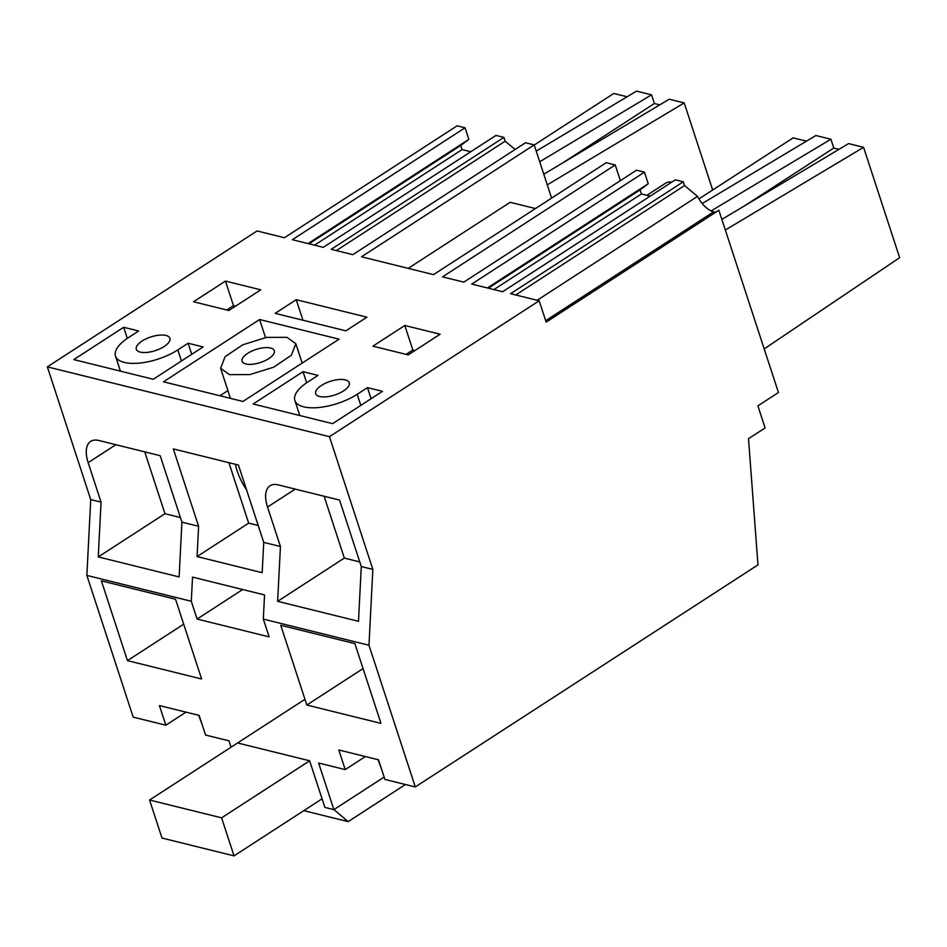 <?xml version="1.0" encoding="UTF-8"?>
<svg xmlns="http://www.w3.org/2000/svg" width="947" height="947" viewBox="0 0 947 947"><rect width="100%" height="100%" fill="white"/><g stroke="black" fill="none" stroke-linecap="round" stroke-linejoin="round"><path stroke-width="1.42" d="M329.461 436.685L372.846 569.407L368.975 645.238L415.295 786.945L757.967 564.885L748.509 438.686L765.105 427.937L757.896 405.849L778.446 392.52L718.856 210.21L546.159 322.134L539.174 300.779L329.461 436.685L47.35 366.856L257.063 230.95L284.431 237.733L457.129 125.809L465.072 127.774L292.374 239.698L323.27 247.345L495.968 135.421L503.911 137.386L331.213 249.31L352.84 254.66L525.538 142.737L534.191 144.879L361.494 256.803L433.513 274.63L606.222 162.706L615.23 164.944L620.368 180.664M650.151 196.136L641.427 193.981L640.089 189.885L648.233 183.754L644.445 172.176L636.502 170.2L463.793 282.123L442.521 276.855L615.23 164.944M537.15 300.282L697.489 196.372L684.527 185.576L683.284 181.788L675.341 179.823L502.632 291.735L471.736 284.088L644.445 172.176M697.489 196.372A20.136 10.038 -122.9 0 0 713.636 211.844A15.543 7.754 -122.9 0 0 716.11 211.998M683.284 181.788L510.575 293.7L539.174 300.779M165.95 335.451A17.662 7.185 -18.1 0 0 146.181 338.789A17.662 7.185 -18.1 0 0 136.321 349.265A17.662 7.185 -18.1 0 0 140.251 352.106A17.662 7.185 -18.1 0 0 160.019 348.768A17.662 7.185 -18.1 0 0 169.892 338.292A17.662 7.185 -18.1 0 0 165.95 335.451M345.324 379.854A17.662 7.185 -18.1 0 0 325.555 383.192A17.662 7.185 -18.1 0 0 315.682 393.668A17.662 7.185 -18.1 0 0 319.624 396.509A17.662 7.185 -18.1 0 0 339.393 393.159A17.662 7.185 -18.1 0 0 349.265 382.683A17.662 7.185 -18.1 0 0 345.324 379.854M404.819 325.484L440.13 334.22L408.204 354.9L372.905 346.164L404.819 325.484L412.845 350.023L406.097 354.379M318.038 375.391L307.751 382.055A39.561 16.099 -18.1 0 0 294.86 400.463A39.561 16.099 -18.1 0 0 318.95 407.494A39.561 16.099 -18.1 0 0 357.185 394.295L367.472 387.631L382.47 391.348L332.61 423.652L253.169 403.99L303.028 371.686L318.038 375.391M339.05 339.168L242.929 401.457L163.488 381.795L259.608 319.506L339.05 339.168M296.233 299.702L275.175 313.35L345.844 330.834L366.903 317.186L296.233 299.702L302.945 320.216M225.457 281.081L260.756 289.829L228.843 310.509L193.531 301.773L225.457 281.081L233.471 305.621L226.735 309.989M123.666 327.283L73.807 359.6L153.248 379.262L203.108 346.945L188.098 343.24L177.823 349.893A39.561 16.099 -18.1 0 1 139.576 363.092A39.561 16.099 -18.1 0 1 115.498 356.072A39.561 16.099 -18.1 0 1 128.39 337.665L138.664 331L123.666 327.283L127.289 338.387M191.294 601.262L197.106 619.054L269.137 636.881L263.313 619.089L264.544 594.941L192.525 577.114L191.294 601.262L86.864 575.409L90.734 499.578L47.35 366.856M90.734 499.578L101.057 502.135L88.154 462.657L115.854 444.711M198.61 526.283L197.071 556.576L262.177 572.698L263.728 542.394L238.443 465.036L173.325 448.914L198.61 526.283L181.919 522.152L160.185 455.685L98.748 440.473A31.085 15.495 -122.9 0 0 90.663 441.373A31.085 15.495 -122.9 0 0 88.154 462.657M263.728 542.394L280.43 546.526L267.528 507.059L295.227 489.102M372.846 569.407L361.281 566.543L339.559 500.075L278.122 484.864A31.085 15.495 -122.9 0 0 270.037 485.775A31.085 15.495 -122.9 0 0 267.528 507.059M101.057 502.135L98.263 556.919L179.125 576.936L181.919 522.152M263.313 619.089L368.975 645.238M280.43 546.526L277.637 601.321L358.487 621.327L361.281 566.543M231.044 747.219L228.961 740.826L205.558 735.038L199.142 715.411L159.427 705.574L165.843 725.201L133.184 717.116L86.864 575.409M415.295 786.945L384.932 779.428L378.516 759.802L338.789 749.965L345.205 769.603L318.642 763.022L333.877 809.649L324.868 807.412L309.633 760.796L237.602 742.969M175.538 599.238L101.388 580.878L127.454 660.627L201.604 678.987L175.538 599.238M306.828 705.03L280.762 625.28L354.9 643.629L380.966 723.378L306.828 705.03L363.056 668.582M345.205 769.603L365.353 756.546M648.233 183.754L487.421 287.971M640.089 189.885L488.368 288.208M641.427 193.981L493.908 289.581M684.527 185.576L515.713 294.979M711.09 210.921L830.921 139.233L815.912 135.516L702.212 203.534M806.477 141.162L793.148 137.86L698.922 198.917M764.193 348.91L899.65 257.691L863.581 147.318L848.571 143.601L721.863 219.396M725.331 230.014L863.581 147.318M830.921 139.233L833.786 148.028L839.006 149.33M833.786 148.028L745.242 205.416M551.592 198.112L534.191 144.879M465.072 127.774L468.86 139.363L460.727 145.483L462.065 149.579L470.789 151.745M515.132 149.484L505.153 141.186L503.911 137.386M505.153 141.186L336.351 250.576M468.86 139.363L308.047 243.58M414.94 350.544L412.845 350.023M367.472 387.631L371.094 398.723M303.028 371.686L306.662 382.789M219.929 395.763L227.896 390.602M259.608 319.506L265.503 337.558M235.578 306.141L233.471 305.621M188.098 343.24L191.72 354.32M98.263 556.919L164.967 513.7L180.404 517.524M144.749 451.861L164.967 513.7M197.071 556.576L248.659 523.146L228.902 462.669M277.637 601.321L344.329 558.091L359.765 561.914M324.123 496.252L344.329 558.091M258.211 525.502L248.659 523.146M197.106 619.054L242.669 589.519M165.843 725.201L185.991 712.144M333.877 809.649L384.162 777.061M127.454 660.627L183.694 624.191M499.957 732.09L445.528 767.354M460.727 145.483L308.994 243.805M462.065 149.579L314.546 245.178M539.707 161.748L651.548 94.842L654.389 103.519L562.897 162.801M651.548 94.842L636.538 91.125L536.239 151.129M627.115 96.76L613.774 93.469L534.238 145.009M712.677 190.016L684.208 102.927L669.198 99.21L543.791 174.236M547.259 184.854L684.208 102.927M659.775 104.845L654.389 103.519M235.401 464.279A42.39 21.13 -122.9 0 0 237.141 470.813A42.39 21.13 -122.9 0 0 246.563 489.871M229.423 374.633L249.925 374.586L273.707 367.164L291.333 355.291L295.807 343.69L286.988 337.333L266.498 337.381L242.704 344.815L225.078 356.688L220.615 368.276L229.423 374.633M245.9 363.968A16.928 6.889 -18.1 0 0 264.84 360.76A16.928 6.889 -18.1 0 0 274.299 350.721A16.928 6.889 -18.1 0 0 270.522 348.011A16.928 6.889 -18.1 0 0 251.582 351.207A16.928 6.889 -18.1 0 0 242.124 361.245A16.928 6.889 -18.1 0 0 245.9 363.968M378.102 759.695L381.854 770.018M198.728 715.305L202.48 725.615M646.872 195.319L665.623 183.173A28.256 14.087 57.1 0 1 671.802 182.108M690.99 190.951A17.662 8.807 -122.9 0 0 689.594 189.743A17.662 8.807 -122.9 0 0 688.765 189.104M309.633 760.796L221.598 817.841L149.567 800.014L161.996 838.048L234.027 855.875L221.598 817.841M234.027 855.875L321.589 799.126L322.382 799.801M303.809 810.656L348.165 821.629L333.948 809.59M348.165 821.629L405.446 784.507M149.567 800.014L304.958 699.312M535.469 208.565L510.149 202.303L408.204 268.368M545.685 320.69L713.636 211.844M360.807 405.387L357.185 394.295M181.445 360.985L177.823 349.893M299.785 415.532L294.86 400.463M120.423 371.129L115.498 356.072M302.152 363.08L295.819 343.69M230.429 398.367L220.604 368.276"/></g></svg>
